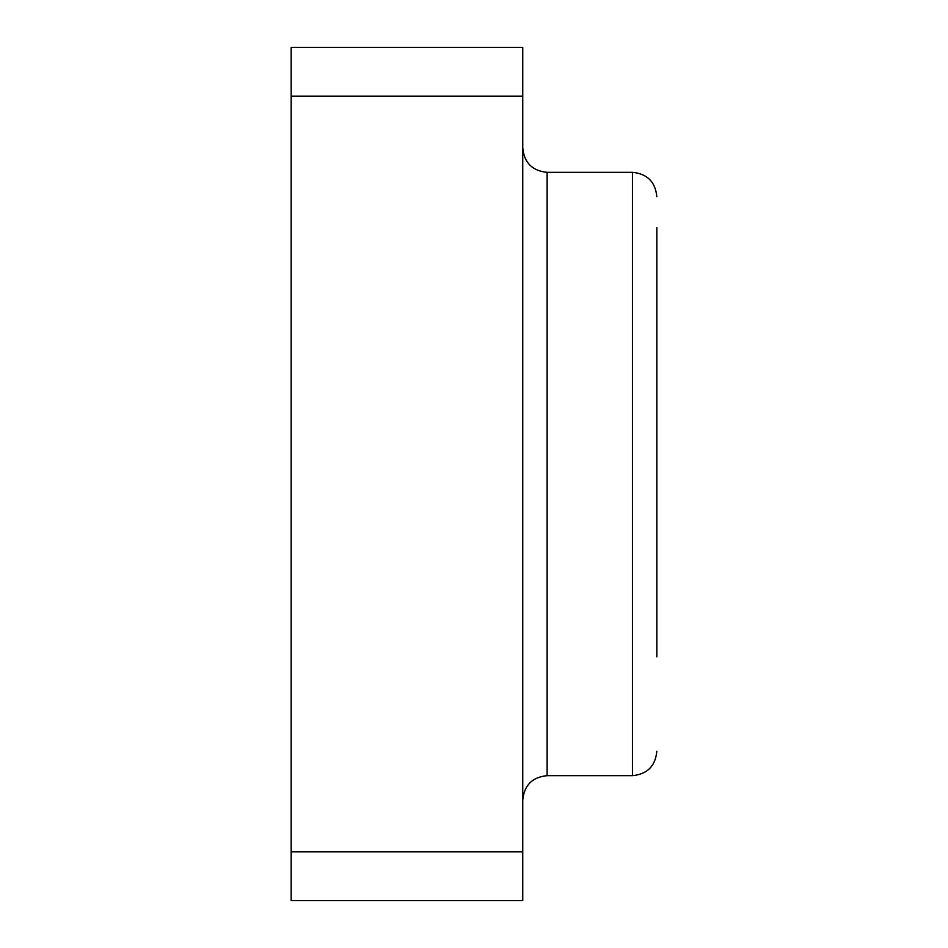 <?xml version="1.0" encoding="UTF-8"?>
<svg xmlns="http://www.w3.org/2000/svg" width="948" height="948" viewBox="0 0 948 948"><rect width="100%" height="100%" fill="white"/><g stroke="black" fill="none" stroke-linecap="round" stroke-linejoin="round"><path stroke-width="1.42" d="M656.834 240.673L656.834 291.166M656.834 656.834L656.834 227.579M522.751 851.849L291.166 851.849L291.166 900.6L522.751 900.6L522.751 47.4L291.166 47.4L291.166 96.151L522.751 96.151M291.166 851.849L291.166 96.151M632.446 775.665L547.126 775.665L547.126 172.335L632.446 172.335L632.446 775.665C647.259 774.22 655.388 766.103 656.834 751.29M632.446 172.335C647.259 173.78 655.388 181.898 656.834 196.71M547.126 775.665C532.326 777.111 524.197 785.24 522.751 800.041M547.126 172.335C532.326 170.889 524.197 162.76 522.751 147.959"/></g></svg>
